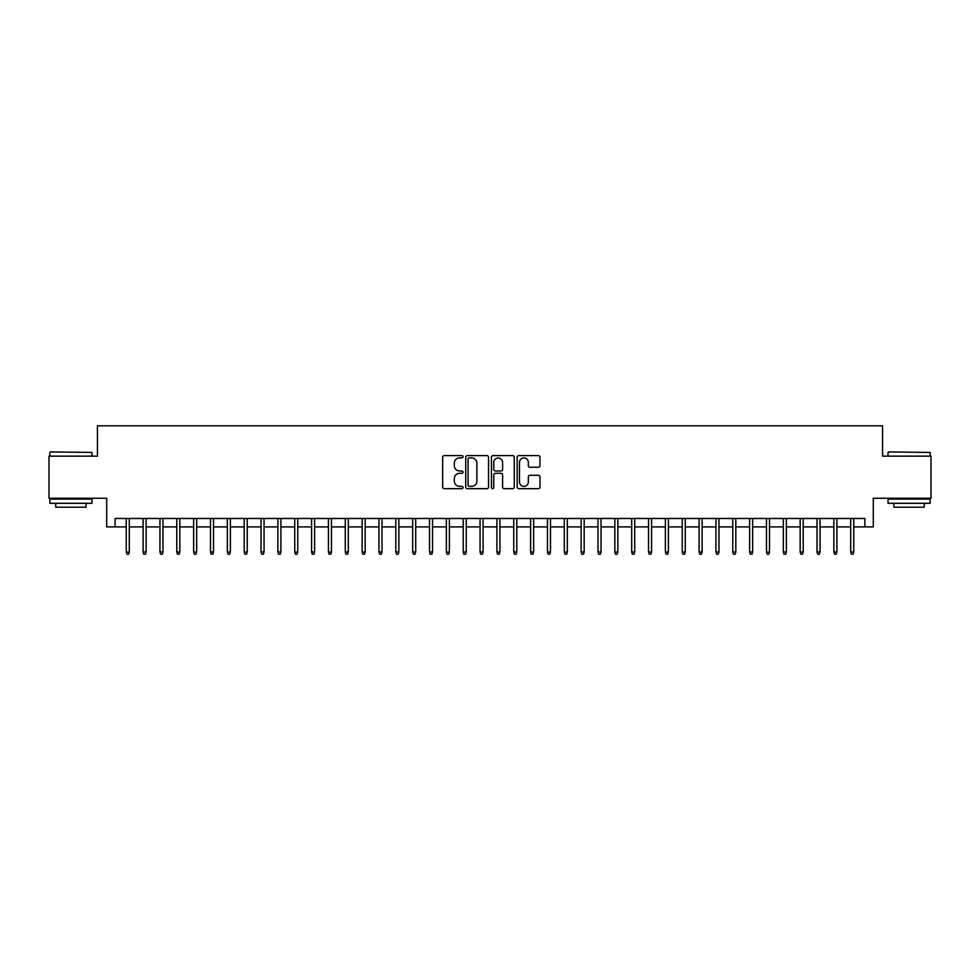 <?xml version="1.0" encoding="UTF-8"?>
<svg xmlns="http://www.w3.org/2000/svg" width="980" height="980" viewBox="0 0 980 980"><rect width="100%" height="100%" fill="white"/><g stroke="black" fill="none" stroke-linecap="round" stroke-linejoin="round"><path stroke-width="1.47" d="M463.038 456.766A1.164 1.164 0 0 0 461.886 455.602L444.32 455.602A1.654 1.654 0 0 0 442.666 457.256L442.666 487.023A1.654 1.654 0 0 0 444.32 488.677L461.886 488.677A1.164 1.164 0 0 0 463.038 487.526A1.164 1.164 0 0 0 461.886 486.362L459.608 486.362A5.292 5.292 0 0 1 454.316 481.07L454.316 478.595A5.292 5.292 0 0 1 459.608 473.303L461.886 473.303A1.164 1.164 0 0 0 463.038 472.14A1.164 1.164 0 0 0 461.886 470.988L459.608 470.988A5.292 5.292 0 0 1 454.316 465.696L454.316 463.209A5.292 5.292 0 0 1 459.608 457.917L461.886 457.917A1.164 1.164 0 0 0 463.038 456.766M538.326 467.264A1.654 1.654 0 0 0 539.98 465.61L539.98 457.256A1.654 1.654 0 0 0 538.326 455.602L518.812 455.602A1.654 1.654 0 0 0 517.158 457.256L517.158 487.023A1.654 1.654 0 0 0 518.812 488.677L538.326 488.677A1.654 1.654 0 0 0 539.98 487.023L539.98 476.942A1.654 1.654 0 0 0 538.326 475.288L529.984 475.288A1.654 1.654 0 0 0 528.33 476.942L528.33 481.94A4.422 4.422 0 0 1 523.908 486.362A4.422 4.422 0 0 1 519.474 481.94L519.474 462.34A4.422 4.422 0 0 1 523.908 457.917A4.422 4.422 0 0 1 528.33 462.34L528.33 465.61A1.654 1.654 0 0 0 529.984 467.264L538.326 467.264M115.126 526.897L115.126 518.469L864.875 518.469L864.875 526.897L873.29 526.897L873.29 498.257L931 498.257L931 456.141L882.564 456.141L882.564 425.81L97.437 425.81L97.437 456.141L49 456.141L49 498.257L106.71 498.257L106.71 526.897L126.249 526.897M488.555 457.256A1.654 1.654 0 0 0 486.901 455.602L467.387 455.602A1.654 1.654 0 0 0 465.733 457.256L465.733 487.023A1.654 1.654 0 0 0 467.387 488.677L486.901 488.677A1.654 1.654 0 0 0 488.555 487.023L488.555 457.256M493.099 455.602L512.614 455.602A1.654 1.654 0 0 1 514.267 457.256L514.267 487.023A1.654 1.654 0 0 1 512.614 488.677L504.259 488.677A1.654 1.654 0 0 1 502.605 487.023L502.605 474.957A1.654 1.654 0 0 0 500.952 473.303L495.415 473.303A1.654 1.654 0 0 0 493.761 474.957L493.761 487.526A1.164 1.164 0 0 1 492.609 488.677A1.164 1.164 0 0 1 491.446 487.526L491.446 457.256A1.654 1.654 0 0 1 493.099 455.602M129.287 526.897L143.092 526.897M146.13 526.897L159.948 526.897M162.974 526.897L176.792 526.897M179.83 526.897L193.636 526.897M196.674 526.897L210.492 526.897M213.518 526.897L227.336 526.897M230.374 526.897L244.192 526.897M247.217 526.897L261.035 526.897M264.061 526.897L277.879 526.897M280.917 526.897L294.735 526.897M297.761 526.897L311.579 526.897M314.617 526.897L328.423 526.897M331.461 526.897L345.279 526.897M348.304 526.897L362.122 526.897M365.16 526.897L378.966 526.897M382.004 526.897L395.822 526.897M398.848 526.897L412.666 526.897M415.704 526.897L429.51 526.897M432.548 526.897L446.366 526.897M449.391 526.897L463.209 526.897M466.247 526.897L480.065 526.897M483.091 526.897L496.909 526.897M499.935 526.897L513.753 526.897M516.791 526.897L530.609 526.897M533.635 526.897L547.452 526.897M550.49 526.897L564.296 526.897M567.334 526.897L581.152 526.897M584.178 526.897L597.996 526.897M601.034 526.897L614.84 526.897M617.878 526.897L631.696 526.897M634.721 526.897L648.539 526.897M651.577 526.897L665.383 526.897M668.421 526.897L682.239 526.897M685.265 526.897L699.083 526.897M702.121 526.897L715.939 526.897M718.965 526.897L732.783 526.897M735.808 526.897L749.627 526.897M752.664 526.897L766.483 526.897M769.508 526.897L783.326 526.897M786.364 526.897L800.17 526.897M803.208 526.897L817.026 526.897M820.052 526.897L833.87 526.897M836.908 526.897L850.714 526.897M853.752 526.897L864.875 526.897M469.2 457.917A1.164 1.164 0 0 0 468.048 459.081L468.048 485.21A1.164 1.164 0 0 0 469.2 486.362L471.601 486.362A5.292 5.292 0 0 0 476.893 481.07L476.893 463.209A5.292 5.292 0 0 0 471.601 457.917L469.2 457.917M502.605 462.425A4.422 4.422 0 0 0 498.183 458.003A4.422 4.422 0 0 0 493.761 462.425L493.761 469.334A1.654 1.654 0 0 0 495.415 470.988L500.952 470.988A1.654 1.654 0 0 0 502.605 469.334L502.605 462.425M126.249 551.997L126.922 554.19L128.613 554.19L129.287 551.997L126.249 551.997L126.249 518.469M129.287 551.997L129.287 518.469M50.348 451.927L91.961 452.429L50.348 451.927M70.903 503.316L49.845 503.316L49.845 499.102L91.961 499.102L91.961 503.316L70.903 503.316M86.069 503.316L86.069 507.187L55.738 507.187L55.738 503.316M888.542 451.927L930.155 452.429L888.542 451.927M909.097 503.316L888.039 503.316L888.039 499.102L930.155 499.102L930.155 503.316L909.097 503.316M924.263 503.316L924.263 507.187L893.932 507.187L893.932 503.316M143.092 551.997L143.766 554.19L145.457 554.19L146.13 551.997L143.092 551.997L143.092 518.469M146.13 551.997L146.13 518.469M159.948 551.997L160.622 554.19L162.3 554.19L162.974 551.997L159.948 551.997L159.948 518.469M162.974 551.997L162.974 518.469M176.792 551.997L177.466 554.19L179.156 554.19L179.83 551.997L176.792 551.997L176.792 518.469M179.83 551.997L179.83 518.469M193.636 551.997L194.31 554.19L196 554.19L196.674 551.997L193.636 551.997L193.636 518.469M196.674 551.997L196.674 518.469M210.492 551.997L211.166 554.19L212.844 554.19L213.518 551.997L210.492 551.997L210.492 518.469M213.518 551.997L213.518 518.469M227.336 551.997L228.009 554.19L229.7 554.19L230.374 551.997L227.336 551.997L227.336 518.469M230.374 551.997L230.374 518.469M244.192 551.997L244.865 554.19L246.543 554.19L247.217 551.997L244.192 551.997L244.192 518.469M247.217 551.997L247.217 518.469M261.035 551.997L261.709 554.19L263.387 554.19L264.061 551.997L261.035 551.997L261.035 518.469M264.061 551.997L264.061 518.469M277.879 551.997L278.553 554.19L280.243 554.19L280.917 551.997L277.879 551.997L277.879 518.469M280.917 551.997L280.917 518.469M294.735 551.997L295.409 554.19L297.087 554.19L297.761 551.997L294.735 551.997L294.735 518.469M297.761 551.997L297.761 518.469M311.579 551.997L312.253 554.19L313.943 554.19L314.617 551.997L311.579 551.997L311.579 518.469M314.617 551.997L314.617 518.469M328.423 551.997L329.096 554.19L330.787 554.19L331.461 551.997L328.423 551.997L328.423 518.469M331.461 551.997L331.461 518.469M345.279 551.997L345.952 554.19L347.63 554.19L348.304 551.997L345.279 551.997L345.279 518.469M348.304 551.997L348.304 518.469M362.122 551.997L362.796 554.19L364.487 554.19L365.16 551.997L362.122 551.997L362.122 518.469M365.16 551.997L365.16 518.469M378.966 551.997L379.64 554.19L381.33 554.19L382.004 551.997L378.966 551.997L378.966 518.469M382.004 551.997L382.004 518.469M395.822 551.997L396.496 554.19L398.174 554.19L398.848 551.997L395.822 551.997L395.822 518.469M398.848 551.997L398.848 518.469M412.666 551.997L413.34 554.19L415.03 554.19L415.704 551.997L412.666 551.997L412.666 518.469M415.704 551.997L415.704 518.469M429.51 551.997L430.183 554.19L431.874 554.19L432.548 551.997L429.51 551.997L429.51 518.469M432.548 551.997L432.548 518.469M446.366 551.997L447.039 554.19L448.718 554.19L449.391 551.997L446.366 551.997L446.366 518.469M449.391 551.997L449.391 518.469M463.209 551.997L463.883 554.19L465.574 554.19L466.247 551.997L463.209 551.997L463.209 518.469M466.247 551.997L466.247 518.469M480.065 551.997L480.739 554.19L482.417 554.19L483.091 551.997L480.065 551.997L480.065 518.469M483.091 551.997L483.091 518.469M496.909 551.997L497.583 554.19L499.261 554.19L499.935 551.997L496.909 551.997L496.909 518.469M499.935 551.997L499.935 518.469M513.753 551.997L514.427 554.19L516.117 554.19L516.791 551.997L513.753 551.997L513.753 518.469M516.791 551.997L516.791 518.469M530.609 551.997L531.283 554.19L532.961 554.19L533.635 551.997L530.609 551.997L530.609 518.469M533.635 551.997L533.635 518.469M547.452 551.997L548.126 554.19L549.817 554.19L550.49 551.997L547.452 551.997L547.452 518.469M550.49 551.997L550.49 518.469M564.296 551.997L564.97 554.19L566.661 554.19L567.334 551.997L564.296 551.997L564.296 518.469M567.334 551.997L567.334 518.469M581.152 551.997L581.826 554.19L583.504 554.19L584.178 551.997L581.152 551.997L581.152 518.469M584.178 551.997L584.178 518.469M597.996 551.997L598.67 554.19L600.36 554.19L601.034 551.997L597.996 551.997L597.996 518.469M601.034 551.997L601.034 518.469M614.84 551.997L615.514 554.19L617.204 554.19L617.878 551.997L614.84 551.997L614.84 518.469M617.878 551.997L617.878 518.469M631.696 551.997L632.37 554.19L634.048 554.19L634.721 551.997L631.696 551.997L631.696 518.469M634.721 551.997L634.721 518.469M648.539 551.997L649.213 554.19L650.904 554.19L651.577 551.997L648.539 551.997L648.539 518.469M651.577 551.997L651.577 518.469M665.383 551.997L666.057 554.19L667.748 554.19L668.421 551.997L665.383 551.997L665.383 518.469M668.421 551.997L668.421 518.469M682.239 551.997L682.913 554.19L684.591 554.19L685.265 551.997L682.239 551.997L682.239 518.469M685.265 551.997L685.265 518.469M699.083 551.997L699.757 554.19L701.447 554.19L702.121 551.997L699.083 551.997L699.083 518.469M702.121 551.997L702.121 518.469M715.939 551.997L716.613 554.19L718.291 554.19L718.965 551.997L715.939 551.997L715.939 518.469M718.965 551.997L718.965 518.469M732.783 551.997L733.457 554.19L735.135 554.19L735.808 551.997L732.783 551.997L732.783 518.469M735.808 551.997L735.808 518.469M749.627 551.997L750.3 554.19L751.991 554.19L752.664 551.997L749.627 551.997L749.627 518.469M752.664 551.997L752.664 518.469M766.483 551.997L767.156 554.19L768.835 554.19L769.508 551.997L766.483 551.997L766.483 518.469M769.508 551.997L769.508 518.469M783.326 551.997L784 554.19L785.691 554.19L786.364 551.997L783.326 551.997L783.326 518.469M786.364 551.997L786.364 518.469M800.17 551.997L800.844 554.19L802.534 554.19L803.208 551.997L800.17 551.997L800.17 518.469M803.208 551.997L803.208 518.469M817.026 551.997L817.7 554.19L819.378 554.19L820.052 551.997L817.026 551.997L817.026 518.469M820.052 551.997L820.052 518.469M833.87 551.997L834.543 554.19L836.234 554.19L836.908 551.997L833.87 551.997L833.87 518.469M836.908 551.997L836.908 518.469M850.714 551.997L851.387 554.19L853.078 554.19L853.752 551.997L850.714 551.997L850.714 518.469M853.752 551.997L853.752 518.469M49.845 456.141L49.845 452.429M59.449 499.102L59.449 498.257M82.357 499.102L82.357 498.257M91.961 456.141L91.961 452.429M888.039 456.141L888.039 452.429M897.643 499.102L897.643 498.257M920.551 499.102L920.551 498.257M930.155 456.141L930.155 452.429"/></g></svg>

